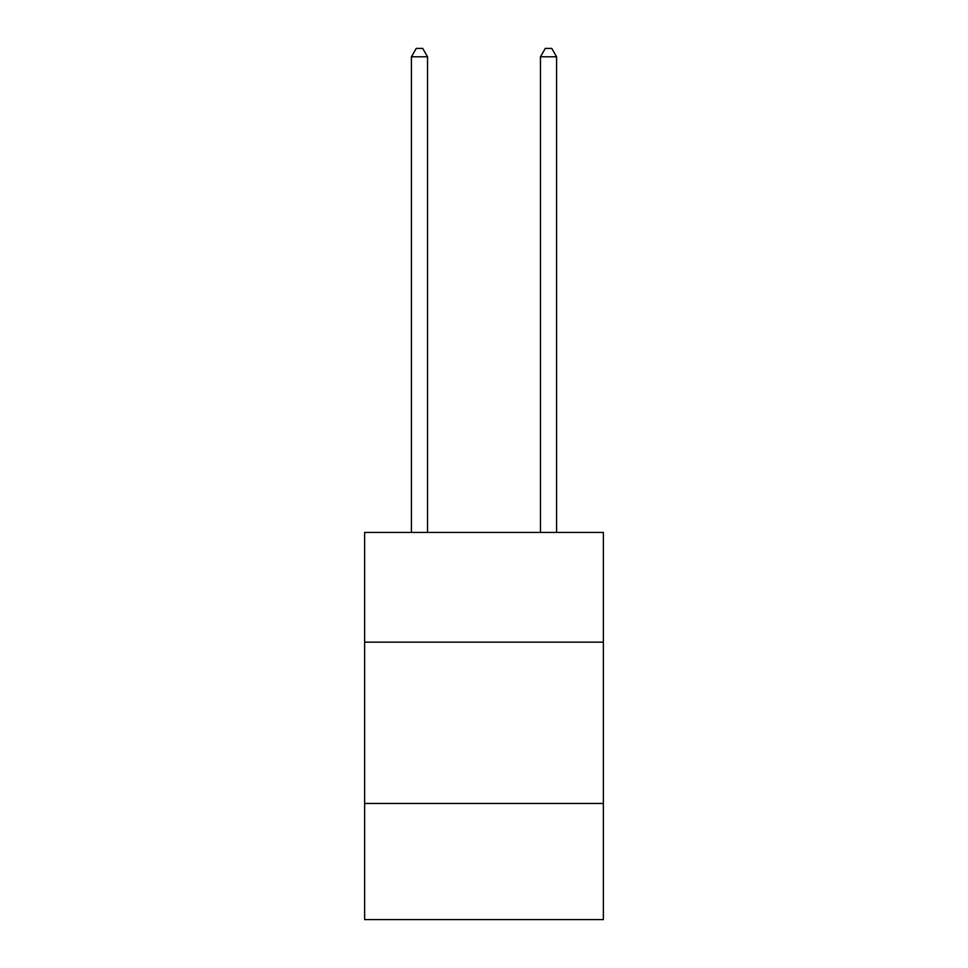 <?xml version="1.0" encoding="UTF-8"?>
<svg xmlns="http://www.w3.org/2000/svg" width="968" height="968" viewBox="0 0 968 968"><rect width="100%" height="100%" fill="white"/><g stroke="black" fill="none" stroke-linecap="round" stroke-linejoin="round"><path stroke-width="1.45" d="M603.366 642.147L603.366 532.461L364.634 532.461L364.634 642.147L603.366 642.147L603.366 919.6L364.634 919.6L364.634 642.147M603.366 803.452L364.634 803.452M427.541 532.461L427.541 56.785L411.412 56.785L411.412 532.461M411.412 56.785L416.252 48.4L422.701 48.4L427.541 56.785M556.588 532.461L556.588 56.785L540.459 56.785L540.459 532.461M540.459 56.785L545.299 48.4L551.748 48.4L556.588 56.785"/></g></svg>

